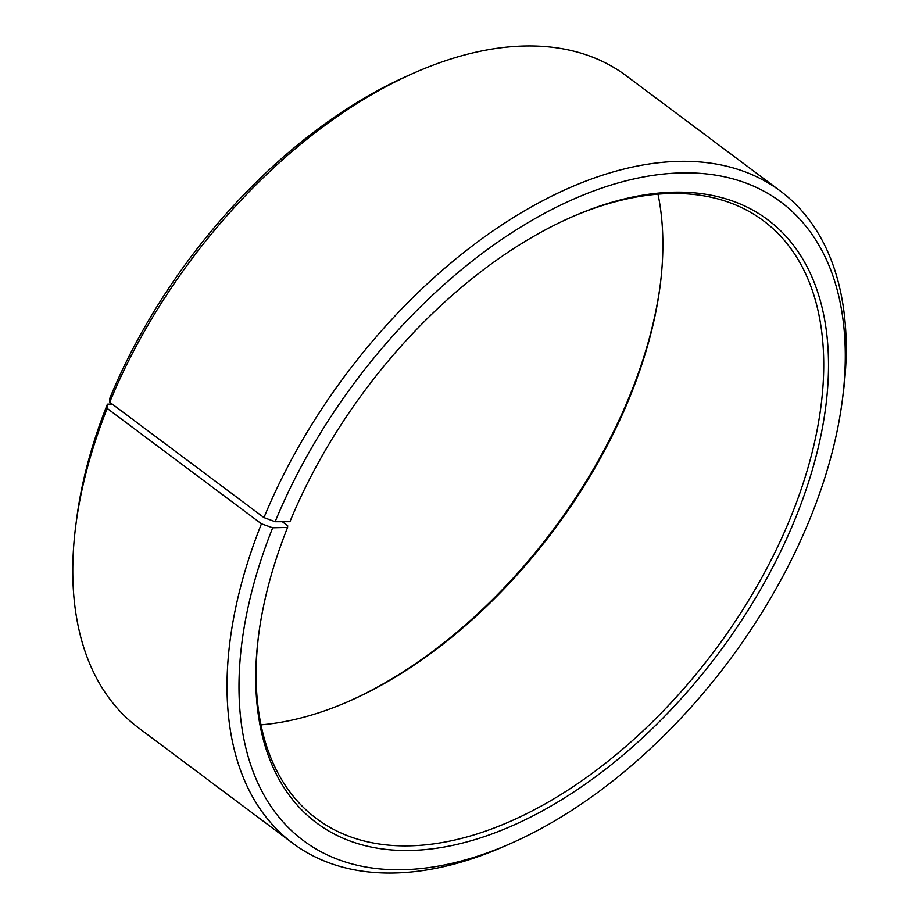 <?xml version="1.0" encoding="UTF-8"?>
<svg xmlns="http://www.w3.org/2000/svg" width="919" height="919" viewBox="0 0 919 919"><rect width="100%" height="100%" fill="white"/><g stroke="black" fill="none" stroke-linecap="round" stroke-linejoin="round"><path stroke-width="1.38" d="M569.952 217.792A373.229 218.32 -53.2 0 1 763.505 220.824A373.229 218.32 -53.2 0 1 789.869 519.304A373.229 218.32 -53.2 0 1 316.354 818.519A373.229 218.32 -53.2 0 1 258.802 633.696M282.294 521.705L287.681 525.737L287.59 527.437L272.69 527.793L261.444 523.807L107.201 408.415L107.42 404.153L112.175 404.038M658.004 194.162A373.229 218.32 -53.2 0 1 660.026 286.636A373.229 218.32 -53.2 0 1 629.01 398.961A373.229 218.32 -53.2 0 1 350.277 700.669A373.229 218.32 -53.2 0 1 260.996 724.838M660.198 285.304A376.618 220.307 -53.2 0 1 629.078 397.307A376.618 220.307 -53.2 0 1 349.048 701.208M287.59 527.437A376.618 220.307 -53.2 0 0 258.63 635.029A376.618 220.307 -53.2 0 0 452.653 845.365A376.618 220.307 -53.2 0 0 794.338 520.947A376.618 220.307 -53.2 0 0 571.181 217.24A376.618 220.307 -53.2 0 0 289.922 521.693L275.149 521.716L263.96 517.604L109.717 402.2L109.889 398.076A398.674 233.208 -53.2 0 1 407.622 75.795L413.791 73.072A407.151 238.17 -53.2 0 1 626.276 75.783L780.53 191.175A407.151 238.17 -53.2 0 1 843.114 394.262L842.241 400.948A398.674 233.208 -53.2 0 1 809.111 520.924A398.674 233.208 -53.2 0 1 511.378 843.205A398.674 233.208 -53.2 0 1 272.69 527.793M109.717 402.2A407.151 238.17 -53.2 0 1 413.791 73.072M263.96 517.604A407.151 238.17 -53.2 0 1 780.53 191.175M275.149 521.716A398.674 233.208 -53.2 0 1 636.844 178.297A398.674 233.208 -53.2 0 1 842.241 400.948M511.378 843.205L505.209 845.928A407.151 238.17 -53.2 0 1 292.724 843.217A407.151 238.17 -53.2 0 1 261.444 523.807M292.724 843.217L138.47 727.825A407.151 238.17 -53.2 0 1 75.886 524.738A407.151 238.17 -53.2 0 1 107.201 408.415M75.886 524.738L76.759 518.052A398.674 233.208 -53.2 0 1 107.42 404.153"/></g></svg>
